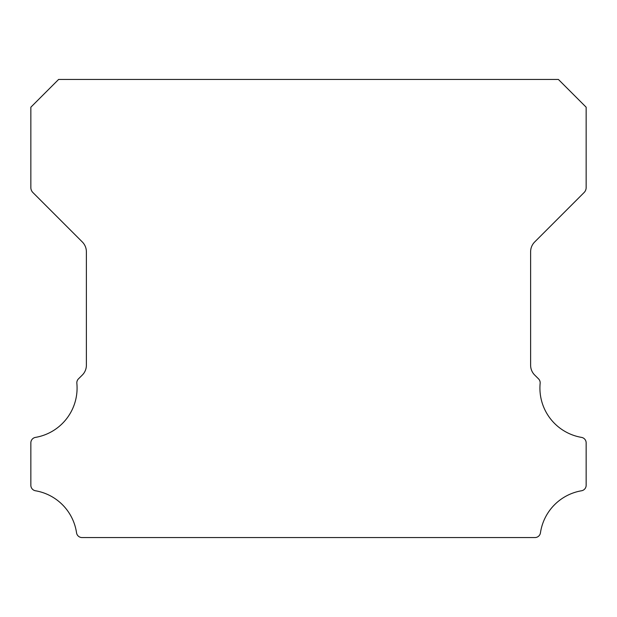<?xml version="1.0" encoding="UTF-8"?>
<svg xmlns="http://www.w3.org/2000/svg" width="617" height="617" viewBox="0 0 617 617"><rect width="100%" height="100%" fill="white"/><g stroke="black" fill="none" stroke-linecap="round" stroke-linejoin="round"><path stroke-width="0.93" d="M581.53 437.391A50.031 50.031 0 0 1 540.145 383.327A5.553 5.553 0 0 0 538.533 378.861L534.669 375.028A13.883 13.883 0 0 1 530.62 365.225L530.62 251.775A13.883 13.883 0 0 1 534.684 241.964L584.114 192.519A6.941 6.941 0 0 0 586.15 187.614L586.15 107.204L558.385 79.439L58.615 79.439L30.85 107.204L30.85 187.614A6.941 6.941 0 0 0 32.886 192.519L82.316 241.964A13.883 13.883 0 0 1 86.38 251.775L86.38 365.225A13.883 13.883 0 0 1 82.331 375.028L78.467 378.861A5.553 5.553 0 0 0 76.855 383.327A50.031 50.031 0 0 1 35.47 437.391A5.553 5.553 0 0 0 30.85 442.867L30.85 485.294A5.553 5.553 0 0 0 35.47 490.77A50.031 50.031 0 0 1 76.547 532.818A5.553 5.553 0 0 0 82.038 537.561L534.962 537.561A5.553 5.553 0 0 0 540.453 532.818A50.031 50.031 0 0 1 581.53 490.77A5.553 5.553 0 0 0 586.15 485.294L586.15 442.867A5.553 5.553 0 0 0 581.53 437.391"/></g></svg>
